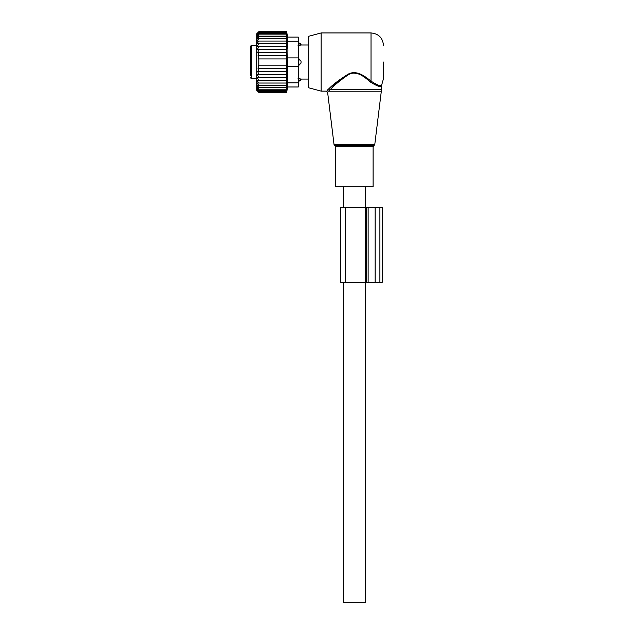 <?xml version="1.0" encoding="UTF-8"?>
<svg xmlns="http://www.w3.org/2000/svg" width="634" height="634" viewBox="0 0 634 634"><rect width="100%" height="100%" fill="white"/><g stroke="black" fill="none" stroke-linecap="round" stroke-linejoin="round"><path stroke-width="0.95" d="M345.435 186.713L335.703 186.713L335.703 146.819L373.101 146.819L373.101 186.713L345.435 186.713M383.491 62.037L383.491 78.664L383.491 62.037M321.153 91.13L321.153 32.944L308.687 36.289L308.687 87.785L321.153 91.13L326.367 91.13L327.604 92.223L334.039 144.615L374.765 144.615L381.319 91.217L328.523 91.217C327.303 92.556 327.303 92.556 328.523 91.217L330.156 89.695C334.261 85.225 340.268 80.272 348.185 74.844C356.403 69.677 364.97 77.332 370.296 81.992C377.072 86.145 380.78 87.452 381.414 85.923C380.923 87.476 377.214 86.169 370.296 81.992L371.025 81.168L371.572 81.635M380.107 85.463L380.844 85.431M321.153 32.944L371.025 32.944L371.025 81.168C377.476 85.218 381.002 86.581 381.605 85.257C381.137 86.604 377.61 85.241 371.025 81.168C365.461 76.698 356.498 69.36 347.9 74.321C339.618 79.527 333.333 84.274 329.038 88.562L327.334 90.163L329.038 88.562L330.156 89.695L381.414 89.695L381.319 91.217M367.95 78.79L360.881 74.305L352.322 72.807M347.979 74.281L329.292 88.34M327.334 90.163C326.05 91.447 326.05 91.447 327.334 90.163L328.523 91.217M286.465 49.555L286.592 58.922L258.815 58.922L258.815 65.159L258.331 65.159L258.815 68.29L258.006 68.29L258.815 71.412L257.673 71.412L258.815 74.519L257.396 74.519L258.815 77.53L257.182 77.53L258.815 80.383L257.047 80.383L258.815 83.038L257.024 82.943L258.815 85.416L257.024 85.043L258.815 87.484L257.024 86.826L258.815 89.212L257.024 88.292L258.815 90.583L257.024 89.402L258.815 91.573L257.024 90.155L258.815 92.176L257.024 90.535L258.815 92.374L256.738 90.297L256.738 33.776L258.815 31.7L257.024 33.547L258.815 31.898L257.024 33.919L258.815 32.5L257.024 34.672L258.815 33.491L257.024 35.781L258.815 34.862L257.024 37.248L258.815 36.598L257.024 39.039L258.815 38.666L257.024 41.131L258.815 41.044L257.047 43.698L258.815 43.698L257.182 46.551L286.465 46.551L286.837 49.555L257.396 49.555L258.815 46.551M286.465 46.551L286.901 46.551L286.465 43.698L257.047 43.698M286.465 43.698L286.94 43.698L286.465 41.044L258.815 41.044M286.465 41.044L286.94 41.131L286.465 38.666L258.815 38.666M286.465 38.666L286.94 39.039L286.465 36.598L258.815 36.598M286.465 36.598L286.94 37.248L286.465 34.862L258.815 34.862M286.465 34.862L286.94 35.781L286.465 33.491L258.815 33.491M286.465 33.491L286.94 34.672L286.465 32.5L258.815 32.5M286.465 32.5L286.94 33.919L286.465 31.898L258.815 31.898M286.465 31.898L286.94 33.547L286.465 31.7L258.815 31.7M258.815 80.383L286.94 80.383L286.465 80.383L286.901 77.53L286.465 77.53L286.465 58.922M286.94 80.383L286.465 83.038L258.815 83.038M298.297 37.105L287.432 37.105L298.297 37.105L298.297 82.816L287.432 82.816L287.432 86.977L298.297 86.977L287.907 86.977L286.465 92.374L286.94 90.535L286.465 92.176L286.94 90.155L286.465 91.573L286.94 89.402L286.465 90.583L286.94 88.292L286.465 89.212L286.94 86.826L286.465 87.484L286.94 85.043L286.465 85.416L286.94 82.943L286.465 83.038M287.432 82.816L287.907 50.078L287.432 41.258L298.297 41.258M286.465 55.784L258.006 55.784L258.815 52.662L286.465 52.662M258.815 55.784L258.331 58.922L258.815 58.922M286.465 65.159L258.815 65.159M286.465 68.29L258.815 68.29M286.465 71.412L258.815 71.412M286.465 74.519L258.815 74.519M286.465 77.53L258.815 77.53M286.465 85.416L258.815 85.416M286.465 87.484L258.815 87.484M286.465 89.212L258.815 89.212M286.465 90.583L258.815 90.583M286.465 91.573L258.815 91.573M286.465 92.176L258.815 92.176M286.465 92.374L258.815 92.374M258.815 49.555L257.673 52.662L258.815 52.662M287.432 37.105L287.432 41.258M298.297 86.977L298.297 82.816M366.484 282.296L382.262 282.296L382.262 207.492L340.704 207.492L340.704 282.296L366.484 282.296L366.484 207.492M298.075 57.884L301.039 60.983L301.039 63.091A3.329 2.306 180 0 1 298.297 64.343M298.075 66.198L301.039 63.091M298.075 45.513L301.039 45.03L298.075 45.513M301.039 79.044L298.075 78.561L301.039 79.044A3.329 2.393 180 0 1 298.297 80.344M256.738 78.664L251.333 78.664L251.333 45.418L250.509 46.242L250.509 75.898M250.509 53.565L250.509 58.708M250.509 75.763L250.509 70.762M250.509 66.839L250.509 70.517M250.509 48.319L250.509 48.723M365.414 282.296L365.414 602.3L343.39 602.3L343.39 282.296M374.765 144.615L373.941 145.638L334.863 145.638L334.039 144.615M298.297 66.198L287.432 66.198M298.297 57.884L287.432 57.884M368.132 282.296L368.132 207.492M375.138 282.296L375.138 207.492M379.893 282.296L379.893 207.492M345.332 282.296L345.332 207.492M365.319 282.296L365.319 207.492M301.039 60.983A3.329 2.306 180 0 0 298.297 59.731M298.297 43.738A3.329 2.393 0 0 1 301.039 45.03M334.863 145.638L335.703 146.819M373.941 145.638L373.101 146.819M371.025 32.944C378.601 33.689 382.754 37.842 383.491 45.418M381.414 89.695L381.414 85.923L383.491 78.664M287.907 37.105L286.465 31.7M340.704 282.296L340.704 207.492M298.297 42.803A3.329 3.329 0 0 1 301.205 44.998L308.687 44.998M298.297 81.271A3.329 3.329 0 0 0 301.205 79.076L308.687 79.076M251.333 45.418L256.738 45.418M251.333 78.664L250.509 77.831M365.414 186.713L365.414 207.492M343.39 186.713L343.39 207.492"/></g></svg>
